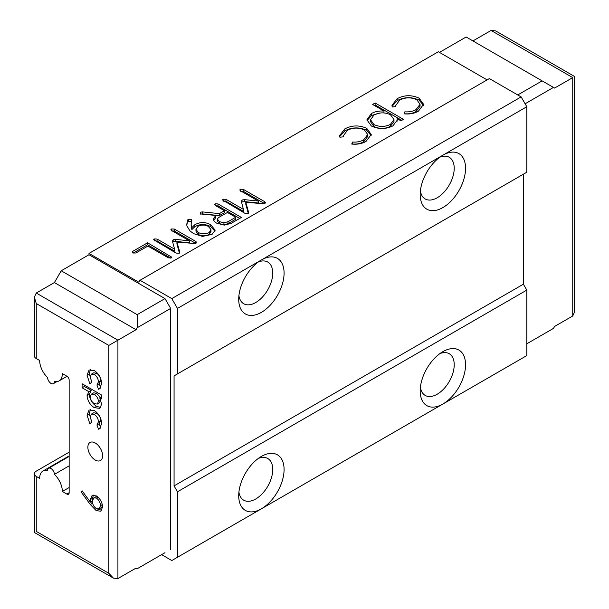 <?xml version="1.0" encoding="UTF-8"?>
<svg xmlns="http://www.w3.org/2000/svg" width="609" height="609" viewBox="0 0 609 609"><rect width="100%" height="100%" fill="white"/><g stroke="black" fill="none" stroke-linecap="round" stroke-linejoin="round"><path stroke-width="0.91" d="M487.109 79.893L438.335 51.735L88.998 253.42L88.998 254.729L61.212 270.777L54.407 282.561L36.258 293.036L34.378 297.192L36.258 303.518L36.258 358.526L39.661 360.49A16.04 9.264 -120 0 0 47.601 377.565A4.811 2.779 -120 0 0 51.004 383.404A4.811 2.779 -120 0 0 53.409 383.647A4.811 2.779 -120 0 0 54.407 381.493A16.04 9.264 -120 0 0 59.02 380.929A16.04 9.264 -120 0 0 62.346 373.583L66.883 376.202A3.205 1.85 60 0 1 69.152 380.13L69.152 492.765A3.205 1.85 60 0 1 68.482 494.234A3.205 1.85 60 0 1 66.883 494.074L69.152 492.765M420.393 387.309A24.063 13.893 120 0 0 425.173 395.408A24.063 13.893 120 0 0 437.201 394.213A24.063 13.893 120 0 0 452.921 373.012A24.063 13.893 120 0 0 449.236 353.73A24.063 13.893 120 0 0 439.835 353.639M442.872 351.652L442.872 351.652A32.079 18.521 120 0 0 420.187 390.94A32.079 18.521 120 0 0 442.872 404.033A32.079 18.521 120 0 0 465.558 364.745A32.079 18.521 120 0 0 442.872 351.652M238.918 492.087A24.063 13.893 120 0 0 243.699 500.179A24.063 13.893 120 0 0 255.727 498.984A24.063 13.893 120 0 0 271.447 477.783A24.063 13.893 120 0 0 267.762 458.508A24.063 13.893 120 0 0 258.361 458.417M261.398 456.423L261.398 456.423A32.079 18.521 120 0 0 238.713 495.711A32.079 18.521 120 0 0 261.398 508.812A32.079 18.521 120 0 0 284.083 469.516A32.079 18.521 120 0 0 261.398 456.423M420.393 190.861A24.063 13.893 120 0 0 425.173 198.953A24.063 13.893 120 0 0 437.201 197.758A24.063 13.893 120 0 0 452.921 176.557A24.063 13.893 120 0 0 449.236 157.282A24.063 13.893 120 0 0 439.835 157.191M161.591 554.647L171.799 560.539L526.808 355.58L526.808 290.097L523.405 284.197L523.405 174.189L174.067 375.875L526.808 172.225L526.808 106.735L442.872 155.196A32.079 18.521 120 0 0 420.187 194.484A32.079 18.521 120 0 0 442.872 207.585A32.079 18.521 120 0 0 465.558 168.29A32.079 18.521 120 0 0 442.872 155.196L177.47 308.428L171.799 298.608L140.04 280.269L138.73 282.134L88.998 253.42M238.918 295.631A24.063 13.893 120 0 0 243.699 303.724A24.063 13.893 120 0 0 255.727 302.536A24.063 13.893 120 0 0 271.447 281.335A24.063 13.893 120 0 0 267.762 262.053A24.063 13.893 120 0 0 258.361 261.961M261.398 312.356A32.079 18.521 120 0 0 284.083 273.068A32.079 18.521 120 0 0 261.398 259.967L261.398 259.967A32.079 18.521 120 0 0 238.713 299.263A32.079 18.521 120 0 0 261.398 312.356M95.24 460.023A10.429 6.021 60 0 1 88.427 450.835A10.429 6.021 60 0 1 90.025 442.484A10.429 6.021 60 0 1 95.24 442.994A10.429 6.021 60 0 1 102.046 452.183A10.429 6.021 60 0 1 100.447 460.541A10.429 6.021 60 0 1 95.24 460.023M526.808 343.788L553.459 328.403L554.593 326.439L572.742 315.964L572.742 77.602C575.193 76.186 575.193 76.186 572.742 77.602L554.593 88.077L542.117 80.875L517.734 94.951M542.117 80.875L466.129 36.997L439.47 52.389M553.459 87.422L525.103 103.789M164.993 552.683L137.2 568.73L136.066 568.075L117.918 578.55L113.381 578.101L108.851 573.313L108.851 345.425L36.258 303.518M69.152 452.167L36.258 471.153A6.417 3.707 0 0 0 34.378 473.779A6.417 3.707 0 0 0 36.258 476.398L39.661 478.362A16.04 9.264 -120 0 1 42.98 471.016A16.04 9.264 -120 0 1 47.601 470.452A4.811 2.779 -120 0 1 48.598 468.298A4.811 2.779 -120 0 1 52.283 469.569A4.811 2.779 -120 0 1 54.407 474.381A16.04 9.264 -120 0 1 62.346 491.455L66.883 494.074M96.938 424.991L98.422 421.862C98.285 418.718 96.907 416.259 94.273 414.485L91.411 414.112L90.261 416.937L91.746 421.908L89.904 423.948L87.049 415.163L89.081 409.994L94.296 410.496C98.909 413.732 101.353 418.139 101.634 423.704L99.526 428.82L98.513 429.208L96.938 424.991L99.252 423.651L97.014 424.945M96.938 385.025L98.422 381.904C98.285 378.76 96.907 376.293 94.273 374.52L91.411 374.147L90.261 376.979L91.746 381.95L89.904 383.99L87.049 375.197L89.081 370.028L94.296 370.538C98.909 373.774 101.353 378.174 101.634 383.739L99.526 388.854L98.513 389.242L96.938 385.025L99.252 383.693L97.014 384.979M101.391 394.898L101.391 398.895L99.8 397.981L101.634 404.209L99.739 408.373L94.319 407.657C90.003 404.863 87.582 400.867 87.049 395.667L88.891 391.678L82.108 387.766L82.108 383.769L101.391 394.898M90.299 504.526L81.104 491.958L82.124 490.854L90.421 502.204L90.261 499.631L92.096 495.475L96.313 495.909C100.188 498.604 102.274 502.311 102.563 507.023L100.759 511.172L96.291 510.7L90.299 504.526L92.568 503.217L91.403 501.633M36.258 358.526A6.417 3.707 180 0 1 34.378 355.907L34.378 297.192M69.152 487.527L62.346 491.455M526.808 106.735L521.137 96.915L489.377 78.584L140.04 280.269M172.469 241.377L173.154 239.779L175.666 239.406L189.391 240.814L171.708 230.605L170.901 229.707L171.51 228.976L174.364 229.068L195.824 241.453L196.692 242.42L196.029 243.212L192.87 243.379L176.93 242.024L179.83 252.408L179.274 253.306L176.031 253.078L153.605 239.695L154.222 238.956L157.069 239.055L174.57 249.165L172.385 240.89M231.039 223.419L224.318 225.117L216.812 223.221C214.376 221.92 213.302 220.321 213.569 218.433L215.845 215.457L201.929 214.102L200.612 213.873L200.041 213.043L200.612 212.168L202.348 211.909L219.43 213.599L224.424 210.714L215.32 205.461L214.49 204.548L215.106 203.802L218.007 203.939L241.392 217.443L231.039 223.419M213.485 219.156L213.569 219.811M366.778 128.385L371.239 134.52L366.07 141.372C362.05 143.732 357.27 144.622 351.728 144.044L352.535 142.057C356.897 142.354 360.619 141.608 363.718 139.796L367.699 134.52L364.456 129.991C358.625 127.342 352.923 127.464 347.343 130.364L343.354 135.784L343.446 136.804L339.921 137.231L339.616 135.586L344.831 128.872C352.002 125.15 359.318 124.99 366.778 128.385L366.778 130.349L371.14 135.563M419.129 98.163L423.582 104.299L418.421 111.15C414.394 113.51 409.613 114.401 404.079 113.822L404.886 111.828C409.24 112.132 412.971 111.378 416.061 109.574L420.05 104.291L416.807 99.762C410.976 97.12 405.267 97.242 399.687 100.142L395.698 105.563L395.797 106.583L392.272 107.009L391.968 105.365L397.182 98.65C404.346 94.928 411.661 94.768 419.129 98.163L419.129 100.127L423.483 105.342M372.579 104.451L375.129 102.982L403.485 119.356L400.935 120.826L397.106 118.61L397.312 120.08L392.927 125.873C385.779 129.344 378.592 129.382 371.368 126.002L366.9 119.798L371.399 113.533C374.908 111.576 379.102 110.747 383.974 111.028L372.579 104.451M241.331 201.617L242.024 200.018L244.536 199.645L258.262 201.054L240.578 190.845L239.763 189.947L240.38 189.216L243.235 189.308L264.694 201.693L265.554 202.66L264.9 203.452L261.741 203.619L245.8 202.257L248.7 212.648L248.145 213.538L244.902 213.317L222.475 199.935L223.092 199.189L225.939 199.295L243.44 209.405L241.255 201.13M202.462 236.406L193.578 233.635L189.856 230.781L186.91 225.87L186.742 224.318L187.785 219.826L188.288 219.286L191.295 219.377L191.843 220.519L191.089 224.112L191.843 227.659L194.895 224.691C200.186 221.882 205.469 221.889 210.744 224.721L215.152 230.255L212.077 234.366L202.462 236.406M191.089 225.893L191.843 229.623L191.843 227.659M135.891 252.994L132.907 253.009L132.145 252.126L132.869 251.281L147.568 242.793L171.791 257.234L171.175 257.98L168.274 257.82L147.903 246.059L135.891 252.994M472.934 40.925L491.082 30.45L495.619 30.899L574.622 76.513L574.622 311.808L572.742 315.964M521.137 96.915L171.799 298.608M177.47 373.911L177.47 308.428M523.405 284.197L174.067 485.891L174.067 375.875M526.808 290.097L177.47 491.783L174.067 485.891M177.47 557.265L177.47 491.783M88.998 254.729L164.993 298.608L170.665 308.428L170.665 549.409M404.833 113.921L404.886 111.828M404.886 113.792C409.24 114.096 412.971 113.343 416.061 111.538L416.061 109.574M416.061 111.538L420.05 106.255L420.05 104.291M392.067 106.316L397.182 100.614L397.182 98.65M397.182 100.614C404.346 96.892 411.661 96.732 419.129 100.127M374.284 105.433L375.129 104.954L375.129 102.982M375.129 104.954L401.78 120.338M397.205 121.069L397.106 118.61M366.976 120.78L371.399 115.497L371.399 113.533M371.399 115.497L380.13 113.015M383.974 112.893L383.974 111.028M370.546 119.752L370.546 121.716L373.88 126.482C379.437 129.062 384.949 129.024 390.407 126.352L393.993 121.495L393.993 119.531L390.529 114.819C385.01 112.178 379.498 112.231 374.01 114.964L370.546 119.752L373.88 124.518C379.437 127.098 384.949 127.053 390.407 124.388L393.993 119.531M373.88 126.482L373.88 124.518M390.407 126.352L390.407 124.388M352.482 144.143L352.535 142.057M352.535 144.021C356.897 144.318 360.619 143.572 363.718 141.76L363.718 139.796M363.718 141.76L367.699 136.485L367.699 134.52M339.723 136.538L344.831 130.836L344.831 128.872M344.831 130.836C352.002 127.114 359.318 126.954 366.778 130.349M223.092 200.719L223.092 199.189M223.092 201.16L225.939 201.259L225.939 199.295M225.939 201.259L243.44 211.369L243.44 209.405M241.537 202.371L242.024 201.982L242.024 200.018M242.024 201.982L244.536 201.609L244.536 199.645M244.536 201.609L258.262 203.018L258.262 201.054M240.38 190.724L240.38 189.216M240.38 191.18L243.235 191.272L243.235 189.308M243.235 191.272L264.588 203.596M264.694 203.551L264.694 201.693M248.282 211.437L248.282 213.401L245.8 204.221L245.8 202.257M213.569 220.405L215.662 217.74L215.662 215.776M215.662 217.74L215.845 215.457M200.612 213.873L200.612 212.168M200.612 214.132L202.348 213.873L202.348 211.909M202.348 213.873L219.43 215.563L219.43 213.599M219.43 215.563L224.424 212.678L224.424 210.714M215.106 205.332L215.106 203.802M215.106 205.766L218.007 205.903L218.007 203.939M218.007 205.903L239.687 218.425M227.987 223.686L235.736 219.21L235.736 217.246L227.416 212.45L218.319 217.695L217.436 219.133L217.428 221.189L219.446 223.64L223.937 224.759L227.987 223.686L227.987 221.722L235.736 217.246M217.436 219.133L219.446 221.676L223.937 222.795L227.987 221.722M217.436 221.097L217.436 219.293M219.446 223.64L219.446 221.676M223.937 224.759L223.937 222.795M186.803 225.254L187.785 219.826M187.785 221.79L188.288 221.25L188.288 219.286M188.288 221.25L191.295 221.341L191.295 219.377M191.843 229.623L194.895 226.655L194.895 224.691M194.895 226.655C200.186 223.846 205.469 223.861 210.744 226.685L210.744 224.721M210.744 226.685L215.015 231.207M209.275 234.488L209.275 232.524L210.927 229.395L208.088 226.259C204.753 224.691 201.434 224.698 198.123 226.289L195.969 229.288L195.969 231.253L198.306 234.48C201.96 236.231 205.621 236.239 209.275 234.488L210.927 231.359M195.969 229.288L198.306 232.516C201.96 234.267 205.621 234.275 209.275 232.524M198.306 234.48L198.306 232.516M211.011 232.044L210.927 229.395M154.222 240.479L154.222 238.956M154.222 240.92L157.069 241.019L157.069 239.055M157.069 241.019L174.57 251.129L174.57 249.165M172.667 242.131L173.154 241.743L173.154 239.779M173.154 241.743L175.666 241.37L175.666 239.406M175.666 241.37L189.391 242.785L189.391 240.814M171.51 230.484L171.51 228.976M171.51 230.94L174.364 231.032L174.364 229.068M174.364 231.032L195.717 243.356M195.824 243.318L195.824 241.453M179.411 251.197L179.411 253.161L176.93 243.988L176.93 242.024M132.869 252.979L132.869 251.281M133.112 253.108L147.568 244.757L147.568 242.793M147.568 244.757L170.786 258.163M170.939 258.094L170.939 256.29M36.258 293.036L117.918 340.187L136.066 329.713L137.2 327.749L170.665 308.428M61.212 270.777L137.2 314.647L164.993 298.608M137.2 314.647L137.2 327.749M69.152 465.862L54.407 474.381M100.318 388.207L98.513 389.242M100.698 387.705L99.206 383.716L100.691 380.595L98.422 381.904M100.691 380.595C100.554 377.451 99.176 374.984 96.542 373.21L94.273 374.52M96.542 373.21L93.679 372.837L91.411 374.147M91.715 381.98L89.317 373.888L87.049 375.197M89.317 373.888L90.383 369.572M101.391 397.06L99.8 397.981M100.736 407.497L96.587 406.348L94.319 407.657M96.587 406.348C92.271 403.554 89.85 399.557 89.317 394.358L87.049 395.667M89.317 394.358L91.16 390.369L88.891 391.678M91.16 390.369L84.377 386.456L82.108 387.766M84.377 386.456L84.377 385.078M100.257 397.715L96.648 393.254L93.649 392.843L91.38 394.152L90.261 396.779C90.505 399.77 91.875 402.077 94.372 403.691L97.295 404.079L98.422 401.491C98.224 398.499 96.877 396.193 94.38 394.563L91.38 394.152M97.295 404.079L99.564 402.77L100.675 399.77M100.691 400.182L98.422 401.491M96.648 393.254L94.38 394.563M100.318 428.165L98.513 429.208M100.698 427.67L99.206 423.681L100.691 420.553L98.422 421.862M100.691 420.553C100.554 417.409 99.176 414.95 96.542 413.176L94.273 414.485M96.542 413.176L93.679 412.803L91.411 414.112M91.715 421.946L89.317 413.854L87.049 415.163M89.317 413.854L90.383 409.537M82.382 491.219L81.104 491.958M92.362 501.078L90.421 502.204M92.568 499.547L92.53 498.322L90.261 499.631M92.53 498.322L93.367 495.071M101.733 510.243L98.559 509.39L96.291 510.7M98.026 497.15L96.412 498.078L93.801 497.858L92.355 501.237C92.469 504.351 93.824 506.825 96.412 508.66L99.069 508.903L101.338 507.594L102.518 506.049M96.907 496.282L93.801 497.858M102.297 504.648L100.47 505.698C100.34 502.547 98.993 500.012 96.412 498.078M99.069 508.903L100.47 505.698M54.407 282.561L136.066 329.713M117.918 578.55L117.918 340.187L108.851 345.425M36.258 476.398L36.258 531.398C33.807 532.814 33.807 532.814 36.258 531.398L108.851 573.313M572.742 77.602L491.082 30.45M395.698 105.563L395.698 106.598M343.354 135.784L343.354 136.819M69.152 455.905L42.98 471.016M69.152 456.43L48.598 468.298M67.036 376.301L59.02 380.929M56.903 381.63L53.409 383.647M113.381 578.101L34.378 532.487L34.378 473.779"/></g></svg>
